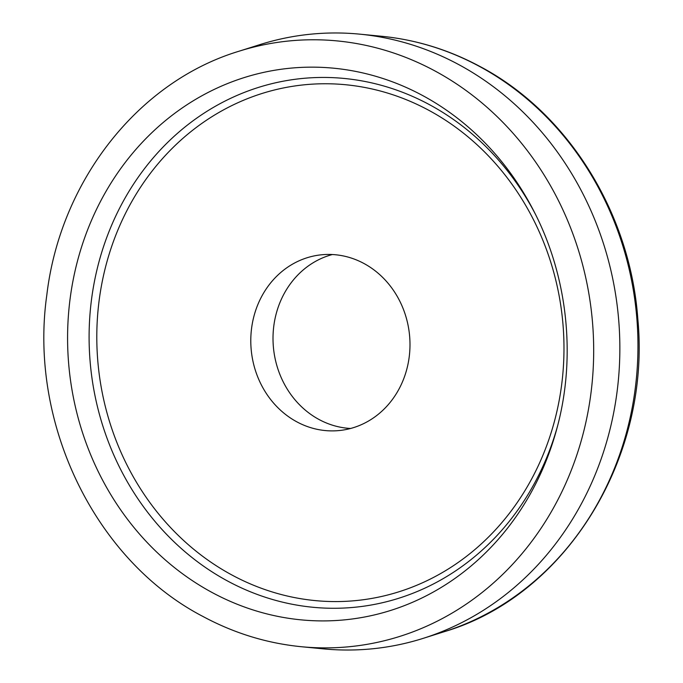<?xml version="1.0" encoding="UTF-8"?>
<svg xmlns="http://www.w3.org/2000/svg" width="683" height="683" viewBox="0 0 683 683"><rect width="100%" height="100%" fill="white"/><g stroke="black" fill="none" stroke-linecap="round" stroke-linejoin="round"><path stroke-width="1.02" d="M259.762 44.66A308.853 277.998 84 0 1 359.719 34.15A308.853 277.998 84 0 1 458.524 64.475A308.853 277.998 84 0 1 619.216 369.187A308.853 277.998 84 0 1 423.238 638.34A308.853 277.998 84 0 1 323.281 648.85L301.399 646.724A304.379 273.977 84 0 0 585.177 425.407A304.379 273.977 84 0 0 434.687 70.81A304.379 273.977 84 0 0 238.811 51.285L259.762 44.66M350.644 428.472A88.32 79.501 84 0 1 319.14 419.558A88.32 79.501 84 0 1 273.32 330.623A88.32 79.501 84 0 1 332.356 254.528M363.86 263.442A88.32 79.501 84 0 1 408.989 358.524A88.32 79.501 84 0 1 339.622 430.503A88.32 79.501 84 0 1 296.926 421.889A88.32 79.501 84 0 1 251.788 326.807A88.32 79.501 84 0 1 321.155 254.827A88.32 79.501 84 0 1 363.86 263.442M444.189 631.715C566.079 595.764 651.061 457.841 637.845 319.2C630.341 212.865 567.94 112.746 479.799 66.396C448.654 49.705 415.921 39.665 381.601 36.276A304.379 273.977 84 0 1 478.971 66.157A304.379 273.977 84 0 1 637.333 366.455A304.379 273.977 84 0 1 444.189 631.715L423.238 638.34M212.37 592.648A277.17 249.491 84 0 1 90.728 222.154A277.17 249.491 84 0 1 422.41 95.415A277.17 249.491 84 0 1 534.268 211.952C567.855 277.196 576.281 357.337 556.995 428.13A277.17 249.491 84 0 1 212.37 592.648M557.618 425.782A265.696 239.152 84 0 1 227.891 581.182A265.696 239.152 84 0 1 111.286 226.03A265.696 239.152 84 0 1 429.231 104.542A265.696 239.152 84 0 1 535.37 214.121M428.591 110.185A259.181 233.296 84 0 1 542.336 456.637A259.181 233.296 84 0 1 232.186 575.146A259.181 233.296 84 0 1 118.441 228.694A259.181 233.296 84 0 1 428.591 110.185M381.601 36.276L359.719 34.15M238.811 51.285C138.145 81.772 60.275 181.038 46.828 294.919C28.532 423.187 95.099 560.623 203.201 616.604C234.346 633.295 267.079 643.335 301.399 646.724"/></g></svg>
